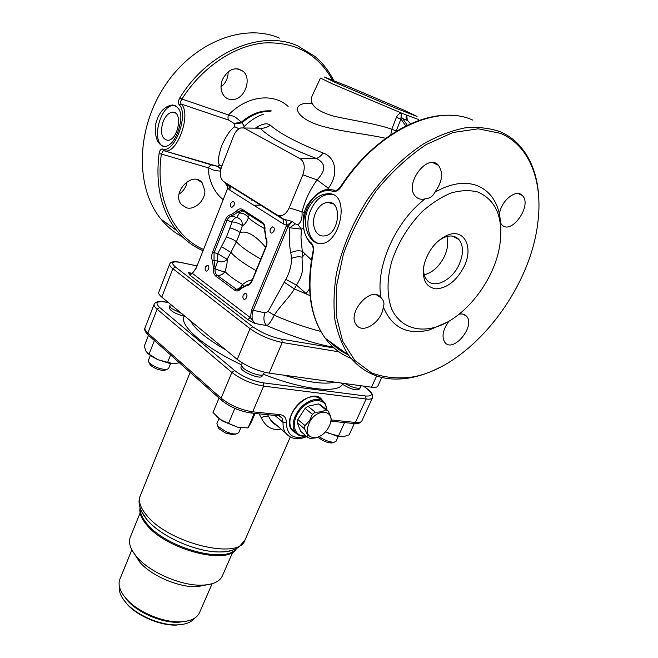 <?xml version="1.0" encoding="UTF-8"?>
<svg xmlns="http://www.w3.org/2000/svg" width="658" height="658" viewBox="0 0 658 658"><rect width="100%" height="100%" fill="white"/><g stroke="black" fill="none" stroke-linecap="round" stroke-linejoin="round"><path stroke-width="0.99" d="M332.43 80.054C317.814 53.824 294.874 41.462 263.619 42.976C233.829 45.92 201.932 67.42 181.929 99.037C180.522 101.143 180.267 102.812 181.18 104.054L179.231 104.819C177.948 103.1 178.17 100.732 179.905 97.705L181.929 99.037L228.482 114.944C231.846 116.787 232.184 113.505 241.33 122.199L241.831 122.882C244.052 125.193 244.595 126.665 243.468 127.29L243.09 127.767M268.135 311.514L274.221 315.223C271.458 320.981 268.982 324.435 266.794 325.578L265.585 324.32C263.57 321.071 263.373 317.246 264.993 312.846L268.135 311.514L285.819 279.37C289.438 272.815 291.395 265.807 291.675 258.347L290.778 252.779C294.62 250.83 298.452 250.32 302.277 251.233L311.399 259.918M303.535 228.342L301.389 229.14L289.66 227.775L288.031 226.442L253.133 310.625C251.257 316.161 251.85 320.438 254.901 323.481L247.655 319.525L189.8 275.044L188.566 272.601L192.383 273.35L189.8 275.044M255.847 127.784C262.427 123.646 267.214 122.758 270.216 125.119C279.815 133.582 297.432 142.876 323.062 153.001C336.715 157.665 338.286 175.505 328.334 188.221L327.199 189.8M385.752 138.287C362.188 133.064 328.4 130.465 310.732 122.026C293.295 113.785 292.201 101.809 312.163 103.355M230.415 188.098L230.974 186.543M228.153 184.709L227.545 188.632L196.166 268.176L192.383 273.35L250.377 317.666L247.655 319.525M228.54 184.98L229.584 185.827L230.029 190.277L227.734 188.13L228.038 186.082L227.355 188.435M328.334 188.221L317.057 179.889L302.828 174.806L289.191 207.838C286.411 213.718 282.899 216.326 278.655 215.643L277.191 215.001L282.685 218.892L292.177 221.499L295.335 223.893L297.901 224.658C301.076 222.338 302.441 218.168 301.989 212.164C304.835 200.69 309.852 189.94 317.057 179.889C326.171 170.315 325.916 163.151 316.284 158.413C288.418 147.836 269.698 137.777 260.107 128.228L240.729 127.948C237.752 129.026 235.391 131.649 233.656 135.844L221.606 166.696C219.385 173.531 220.052 178.466 223.597 181.501L283.211 219.385L228.186 184.791L228.038 186.082M285.037 219.797C286.534 221.014 287.069 222.823 286.641 225.242L283.532 224.024L230.029 190.277M292.177 221.499L286.419 225.76L288.031 226.442L292.177 221.499M264.993 312.846L251.553 309.951L250.377 317.666L254.901 323.481L266.794 325.578C291.905 336.493 314.039 343.69 333.195 347.161M256.719 127.775L260.107 128.228C263.768 128.507 267.132 127.471 270.216 125.119M302.828 174.806C305.345 167.321 304.49 161.975 300.262 158.775L316.284 158.413C318.612 157.871 320.865 156.069 323.062 153.001M289.191 207.838L304.3 212.534M297.901 224.658L301.389 229.14L300.986 237.587L302.277 251.233L302.162 257.163C301.496 265.487 305.748 270.446 296.454 285.111L294.381 288.944C289.257 297.613 279.65 306.579 274.221 315.223C290.959 322.428 306.496 327.824 320.833 331.41M295.335 223.893L289.66 227.775C288.837 236.699 289.216 245.031 290.778 252.779M285.819 279.37L296.454 285.111L306.126 293.501L309.556 288.854M284.091 282.118L294.381 288.944L310.041 295.606M277.191 215.001L223.597 181.501M244.496 128.252L300.262 158.775M246.635 297.696L244.718 299.505C243.008 299.193 242.498 297.737 243.197 295.138L245.113 293.32C246.824 293.641 247.326 295.097 246.635 297.696M273.991 231.197L271.836 233.171C270.158 232.833 269.665 231.402 270.38 228.861L272.535 226.878C274.213 227.216 274.699 228.655 273.991 231.197M234.018 205.386L231.978 207.328C230.481 206.99 230.07 205.633 230.728 203.256L232.776 201.307C234.273 201.644 234.684 203.001 234.018 205.386M208.561 269.361L206.727 271.145C205.206 270.833 204.77 269.459 205.419 267.025L207.262 265.24C208.775 265.552 209.211 266.934 208.561 269.361M237.357 289.939L217.041 275.2C220.298 275.834 222.963 274.641 225.036 271.614C228.943 275.669 234.783 279.938 242.547 284.437L247.219 281.311L252.318 279.683M234.774 290.268L215.627 275.99C213.809 274.435 213.093 271.91 213.48 268.415L212.526 260.946C211.374 258.364 211.382 255.436 212.575 252.162L225.39 219.895C226.78 216.688 228.622 214.969 230.917 214.738L236.222 211.424C238.245 208.94 240.269 208.257 242.309 209.359L262.443 222.33C264.458 223.827 265.264 226.418 264.878 230.086L266.005 237.867C267.321 240.557 267.329 243.641 266.038 247.12L252.228 280.703C250.756 283.976 248.814 285.638 246.405 285.687L240.918 288.681C238.854 291.058 236.806 291.584 234.774 290.268L236 289.298C238.451 289.29 240.631 287.669 242.547 284.437M215.627 275.99L216.967 275.126C215.413 273.794 214.796 271.631 215.125 268.637C218.76 270.479 222.042 271.458 224.97 271.548L225.036 271.614M212.526 260.946L214.031 260.329L215.125 268.637L217.724 261.152C221.368 262.591 224.501 261.999 227.142 259.375C227.339 262.641 226.615 266.704 224.97 271.548C222.889 274.567 220.224 275.76 216.967 275.126L216.934 275.118C215.38 273.786 214.763 271.622 215.092 268.629L213.48 268.415M242.67 210.634L241.042 210.231L231.542 216.128C229.609 216.375 228.063 217.847 226.903 220.537L214.072 252.804L214.031 260.329L217.724 261.152L217.757 253.651L227.142 259.375L236.411 241.749C234.297 239.948 230.966 238.393 226.426 237.086L232.134 221.878C233.294 219.204 234.848 217.74 236.781 217.494L239.504 212.97L242.876 210.766M212.575 252.162L217.757 253.651L226.426 237.086M264.68 228.671C258.051 225.028 252.614 221.409 248.379 217.798C246.602 222.264 244.595 224.871 242.35 225.62L240.096 232.587C237.966 230.818 234.626 229.264 230.086 227.923M230.917 214.738L231.616 216.12L237.25 217.576C240.861 218.892 242.563 221.573 242.35 225.62C240.129 223.786 236.724 222.536 232.134 221.878L225.39 219.895M247.91 214.014L248.379 217.798C246.479 214.821 243.526 213.208 239.504 212.97L236.222 211.424M243.361 285.835L242.687 284.519C240.77 287.752 238.591 289.372 236.14 289.38L238.254 289.981L240.861 288.146M265.618 247.326C255.419 235.325 246.915 230.415 240.096 232.587L236.411 241.749C240.474 246.405 248.601 252.179 260.79 259.071M246.972 295.475L246.462 298.066M274.345 229.05L273.613 231.929M234.347 204.005L233.935 205.592M208.882 268.02L208.652 269.122M407.327 120.373L406.611 119.221L406.776 115.273L407.244 120.291M406.348 115.948L406.529 115.076L418.504 119.485M390.803 134.758L391.79 129.264L396.412 117.379L400.903 119.073L396.116 131.378M396.412 117.379C397.531 114.953 399.159 113.521 401.281 113.086L400.903 119.073L402.647 118.563L407.376 125.275M320.462 78.072L332.537 83.936L401.651 113.127L401.306 113.941M410.567 123.803L407.425 120.447C406.068 119.279 405.772 117.486 406.529 115.076L401.651 113.127C400.911 115.561 401.248 117.371 402.647 118.563L407.656 120.62M399.603 129.338L402.482 127.751M320.454 78.088L312.172 95.797C308.939 104.219 315.955 110.955 333.211 116.005C350.204 120.126 375.537 123.4 391.79 129.264L396.272 130.958M305.041 253.922L302.162 257.163C298.551 256.48 295.055 256.875 291.675 258.347M220.455 171.121C209.935 170.241 211.777 168.415 208.035 167.757L161.391 154.038C154.729 198.107 173.539 236.444 203.322 249.366M222.289 79.865C220.011 86.7 220.817 92.301 224.707 96.677C227.298 99.161 230.415 100.082 234.042 99.44C245.294 97.861 251.734 78.623 243.279 71.409C235.087 66.219 228.087 69.032 222.289 79.865M186.551 207.813C194.768 210.289 205.247 200.484 204.885 190.713L202.072 182.661C192.366 170.348 170.932 193.123 181.476 204.589L186.551 207.813M228.145 71.722C228.219 76.649 226.64 81.016 223.432 84.816L220.998 86.494M187.119 181.649C186.198 187.004 183.508 191.174 179.034 194.151M434.724 192.342C432.989 196.281 429.814 198.436 425.216 198.823C421.227 199.851 417.97 199.012 415.453 196.314C403.617 184.511 427.651 152.228 438.516 165.38C443.574 173.054 442.308 182.044 434.724 192.342C450.269 183.492 464.203 181.164 476.499 185.359C488.466 190.006 496.124 199.563 499.455 214.023C501.001 200.715 516.3 188.402 522.296 195.5C532.807 205.132 511.143 235.778 501.733 224.658L500.804 223.432L499.455 214.023M459.087 314.253C462.286 313.545 464.778 314.22 466.571 316.268C475.833 326.187 452.975 353.601 444.833 342.333C441.46 336.583 442.875 329.51 449.085 321.104M380.957 297.613L381.212 297.868C383.951 300.846 384.634 303.815 383.252 306.793C382.487 321.425 362.879 334.799 356.406 324.887C346.297 312.871 371.647 284.774 380.957 297.613C375.249 267.395 395.368 221.277 425.216 198.823M500.425 133.335L478.3 128.812L453.041 132.48L426.326 144.513C408.379 156.505 391.732 171.853 376.392 190.549C362.402 210.618 351.413 231.781 343.418 254.029L336.427 286.419L336.287 316.111L342.662 341.222L354.761 360.403L371.49 372.856C384.511 377.758 398.633 379.066 413.866 376.779C471.029 365.568 530.998 290.194 538.055 220.677C542.727 180.876 529.435 145.352 500.425 133.335M500.804 223.432L500.87 232.455M447.374 322.066L429.452 329.962C407.253 335.317 391.847 327.594 383.252 306.793M477.93 192.029C496.033 200.098 503.37 217.535 499.932 244.332C494.841 280.9 463.586 320.191 433.606 327.709C415.609 332.084 399.76 325.661 391.938 309.573C386.879 296.709 386.698 279.782 391.699 261.522C398.065 242.646 408.199 226.039 422.107 211.687C431.541 203.314 441.214 197.079 451.125 192.975C460.855 190.269 469.787 189.956 477.93 192.029M464.12 266.556C456.66 280.645 447.325 288.081 436.098 288.862C425.561 287.233 421.597 278.984 424.213 264.113C428.276 250.361 435.9 240.77 447.103 235.342C464.12 227.734 473.892 247.079 464.12 266.556M211.531 164.936L163.349 150.542L211.531 164.936L217.304 166.301L219.706 165.405C217.551 162.995 218.152 156.546 221.499 146.068C226.327 135.474 230.752 129.042 234.783 126.764L234.009 123.4L228.894 120.159L181.18 104.054C191.453 113.217 178.293 151.282 166.219 151.036L163.291 150.682L161.391 154.038L159.096 153.511C159.705 150.279 160.922 148.774 162.74 148.996C174.288 153.873 189.249 114.418 179.231 104.819M217.304 166.301L211.045 164.87L208.035 167.757C209.121 181.633 214.105 192.202 222.996 199.481M162.74 148.996L163.349 150.542L217.551 166.301L220.849 169.057M217.847 166.293L221.022 168.423M219.706 165.405L221.943 165.832M288.114 106.407C273.292 92.564 246.775 95.78 228.482 114.944C227.726 117.223 227.865 118.958 228.894 120.159M234.783 126.764L239.01 128.746M242.934 127.742L243.468 127.29C249.571 121.014 256.266 116.647 263.562 114.171M271.433 110.914C261.053 110.1 251.011 113.859 241.33 122.199L234.009 123.4M234.355 123.926L241.831 122.882C250.904 114.953 260.395 111.103 270.29 111.334M311.645 244.529L311.275 244.159C301.932 234.651 300.788 217.132 307.015 205.543C315.116 193.978 322.675 188.665 329.699 189.594L334.897 190.211L333.055 191.404C310.856 183.911 292.703 228.013 311.283 242.909C313.348 245.327 314.031 248.485 313.323 252.392L312.928 251.833M279.411 38.098C243.699 22.462 192.49 42.712 164.081 87.029C135.449 131.189 135.811 188.846 161.062 219.196C167.255 226.78 174.452 232.726 182.644 237.044M177.948 131.748C174.452 140.812 170.175 145.763 165.142 146.602C158.068 145.467 154.803 138.476 155.337 125.629C158.224 112.97 164.015 106.086 172.692 104.967C181.378 107.27 183.13 116.195 177.948 131.748M163.71 146.512C150.666 142.235 160.067 104.54 174.049 105.42L175.628 105.593M162.97 122.034C160.05 132.653 161.597 138.739 167.601 140.286C178.088 140.771 183.417 111.35 172.676 112.173C168.711 112.6 165.471 115.882 162.97 122.034M313.323 252.392C306.332 288.689 310.313 317.312 325.282 338.245C310.008 317 305.888 288.212 312.92 251.882C313.586 248.535 313.035 245.96 311.275 244.159L311.283 242.909M439.24 367.707C430.381 372.222 421.572 375.414 412.805 377.289C385.818 382.841 364.351 375.414 348.411 355.016C342.135 345.113 337.644 333.433 334.922 319.977C333.335 305.649 333.82 290.26 336.378 273.81C341.88 248.231 352.334 223.375 367.748 199.226C383.828 176.204 403.313 156.974 423.966 143.641C437.809 135.877 451.38 130.646 464.663 127.94C477.519 126.723 489.322 127.965 500.055 131.682C506.471 134.397 512.154 138.164 517.106 142.959C531.138 157.303 538.4 176.87 538.902 201.652M472.724 120.085C436.476 103.15 376.466 131.444 341.107 186.913C338.673 190.376 335.991 191.873 333.055 191.404M307.829 209.417C300.731 225.488 310.214 245.64 321.861 243.583C341.362 241.947 350.78 191.091 327.223 193.773C318.9 194.554 312.435 199.769 307.829 209.417M332.397 194.546L328.753 194.242C321.088 195.245 315.059 200.575 310.683 210.231C304.736 223.761 308.594 240.631 318.53 243.476M315.47 213.085C310.601 223.893 315.445 237.102 324.04 235.934C339.355 235.416 343.048 200.328 327.61 202.319C322.469 203.009 318.423 206.596 315.47 213.085M341.107 186.913L340.556 186.691C338.492 189.2 336.929 190.417 335.868 190.335L335.868 190.335M439.083 240.277L444.265 237.357C450.442 234.996 455.336 235.737 458.963 239.561C463.577 245.689 463.635 253.98 459.152 264.442C452.136 280.431 434 289.356 426.845 279.938C424.213 276.656 423.168 272.149 423.719 266.424M446.856 236.493C448.534 242.341 447.753 248.905 444.528 256.176C439.47 266.301 432.725 272.535 424.278 274.871M381.788 377.445L377.824 386.106C377.207 387.299 375.109 387.669 371.515 387.2L269.171 373.144C257.245 370.915 246.61 366.333 237.258 359.416L161.786 297.112C159.359 295.072 158.348 293.476 158.767 292.308L169.665 264.129C169.295 265.174 170.356 266.679 172.84 268.645L161.786 297.112M361.226 385.785L360.214 387.875C357.335 388.903 352.269 387.463 345.006 383.556M264.417 372.214L263.332 374.542C261.637 376.812 248.551 372.691 243.485 368.258L241.33 365.264L242.226 362.912M341.387 383.063L342.547 384.288C349.809 388.746 355.238 390.515 358.849 389.585L358.988 389.404M190.549 320.849C194.768 329.016 206.53 338.722 225.842 349.982M169.443 308.109L169.419 308.322C171.105 311.407 175.999 314.031 184.117 316.202L185.021 316.284M241.017 367.32L240.976 367.6C240.334 371.351 259.639 379.485 261.909 376.425L262.09 376.179M283.721 375.142C307.533 382.372 324.468 384.7 334.527 382.117M296.174 433.408L291.601 429.839C280.612 415.437 312.797 384.807 322.379 400.368L322.798 401.002M254.268 413.356L248.033 427.963L251.553 421.63L255.057 413.413M235.432 408.618L234.306 408.125M248.033 427.963L237.686 427.19L228.523 423.398L234.733 408.643M228.523 423.398L220.101 419.417L213.011 412.492L219.007 398.049M237.686 427.19L223.12 421.35L216.211 416.111M218.974 418.587L216.91 423.522L217.806 426.252L226.015 431.697C230.012 433.367 233.384 434.124 236.115 433.967L238.714 432.709L240.82 427.741M235.391 434.222L233.574 434.848L225.513 433.038L218.958 428.687L218.152 426.976M179.395 362.788L173.745 363.718L167.634 362.344L170.578 354.933M167.634 362.344L157.788 359.655L149.045 354.168L154.383 340.515M149.045 354.168L146.092 351.553L144.258 346.223L148.511 335.276M173.745 363.718L169.114 363.249L157.788 359.655L151.529 356.365L147.178 352.943M150.304 355.55L148.338 360.568L149.037 362.607C154.104 366.983 159.993 369.286 166.704 369.508L168.621 368.488L170.611 363.487M165.619 369.919L164.294 370.429C158.932 370.257 154.227 368.422 150.18 364.919L149.563 363.668M344.545 422.584L338.475 435.974L343.237 436.772L349.168 434.839L354.308 423.587M338.475 435.974L328.449 433.211L325.611 431.796M342.176 436.83L336.69 436.065L325.562 431.845M319.196 436.682C324.493 440.268 329.444 442.127 334.05 442.25L336.041 441.321L338.27 436.41M332.964 442.604L331.599 443.04C326.656 442.686 322.157 440.72 318.11 437.142M267.609 414.704L270.627 420.051L276.911 425.471M280.974 428.975C272.338 430.825 265.75 427.067 261.218 417.698L259.063 413.824M268.464 416.72C266.663 415.831 264.253 416.16 261.218 417.698M294.274 431.73L292.333 430.793M319.5 397.736L320.783 399.464M318.826 397.884L317.641 396.914M291.173 429.131L292.349 430.11M319.755 398.567L316.309 396.749L314.129 396.363M289.956 425.784L291.354 428.876L293.197 430.891M300.336 402.202L303.938 399.669M291.231 415.132L293.016 411.102M321.474 400.261C318.817 397.021 314.943 395.984 309.852 397.144C303.716 398.888 298.493 402.918 294.184 409.251L291.354 414.803C289.265 420.659 289.397 425.463 291.757 429.222L295.195 432.257M305.954 435.835C301.084 436.657 297.441 435.374 295.014 432.002C291.905 426.581 292.728 419.911 297.482 411.982C304.827 400.113 320.117 395.417 325.036 403.214L327.059 410.082M326.894 409.95C326.491 397.703 310.337 397.292 300.369 409.737C290.112 421.951 293.698 437.726 305.797 435.703M307.821 437.422L300.673 431.36L297.243 422.691L297.844 419.565L305.115 408.363L307.936 406.241L318.513 403.938L320.668 404.966L327.98 410.822L325.825 409.794C323.44 411.472 319.895 412.262 315.215 412.163L312.386 414.31L309.556 420.651L305.041 425.586L304.432 428.736C306.661 432.569 307.788 435.464 307.821 437.422L310.008 438.368L315.429 437.965L319.122 436.723M330.53 422.658L331.155 419.59C331.221 417.591 330.168 414.663 327.98 410.822M318.513 403.938L325.825 409.794M307.936 406.241L315.215 412.163M305.115 408.363L312.386 414.31M297.844 419.565L305.041 425.586M297.243 422.691L304.432 428.736M310.124 421.013C318.275 407.68 335.037 410.469 330.168 423.966C327.322 431.352 322.543 435.966 315.832 437.784C306.768 437.537 304.86 431.952 310.124 421.013M140.064 507.886C139.035 512.845 141.33 518.611 146.948 525.174C166.984 550.072 228.532 565.543 236.477 548.542M140.105 512.985L130.309 537.109C128.236 542.422 130.152 548.731 136.05 556.035L137.152 557.318C150.46 572.855 182.529 586.393 202.985 585.126C213.299 584.534 219.747 581.483 222.322 575.972L232.792 552.07M134.553 554.126L140.031 562.45C151.661 576.03 179.428 587.759 197.31 586.64L207.188 584.756M131.855 549.874L119.896 579.172C117.938 584.189 119.476 590.02 124.527 596.666L126.945 599.487C138.435 612.17 162.773 622.452 179.905 621.859C190.261 621.465 196.775 618.446 199.456 612.779L212.123 583.72M122.914 594.445L127.841 601.017C138.772 613.091 161.884 622.846 178.186 622.287L186.428 621.226M119.402 586.615C118.777 590.942 120.472 595.729 124.461 600.951L126.879 603.764C137.793 615.756 160.659 625.413 176.895 624.886C185.375 624.639 191.239 622.427 194.488 618.273M183.656 624.195L176.04 625.1C160.215 625.61 137.958 616.209 127.323 604.521L122.725 598.509M181.666 313.521L171.294 308.355L169.69 306.151L170.389 304.21M253.7 205.206L260.708 205.148M278.655 215.643L284.421 219.665L283.211 219.385L283.532 224.024M227.545 188.632L196.166 268.176M191.47 273.202L188.566 272.601L191.001 273.325C192.062 273.827 193.732 272.034 195.994 267.946M251.553 309.951L286.419 225.76M221.705 246.808L231.114 252.549C235.251 257.459 243.567 263.48 256.052 270.611M262.863 223.671L242.407 210.461L241.042 210.231L242.761 210.692L242.309 209.359M240.918 288.681L240.91 288.089L247.219 284.675M265.906 238.78L264.574 230.136C264.861 226.747 264.187 224.518 262.534 223.449L262.443 222.33M246.405 285.687L247.466 284.684M252.228 280.703L252.014 280.431C250.492 283.253 249.143 284.667 247.951 284.667M266.038 247.12L265.807 246.865C266.975 243.682 266.967 240.918 265.799 238.583L266.005 237.867M405.805 126.04L401.248 119.353M335.128 82.415L394.964 107.863L417.024 116.441L403.535 109.96L347.671 86.206L324.345 77.027L335.128 82.415M227.783 186.485L226.056 183.228M338.722 347.992L336.526 347.695M225.094 182.554L227.726 187.349M348.131 354.818C341.412 351.75 335.416 347.399 330.151 341.782M179.905 97.705C208.372 51.299 261.818 29.437 297.761 45.879L315.108 56.555C322.815 63.127 329.016 71.13 333.729 80.564M161.062 219.196L176.698 230.53C184.067 239.545 192.778 246.232 202.837 250.599C192.761 246.256 184.051 239.57 176.698 230.53C161.128 210.716 155.263 185.046 159.096 153.511M348.411 355.016L325.282 338.245C332.257 347.646 340.819 354.341 350.977 358.347M196.8 265.906L181.106 262.542C172.182 260.946 170.282 262.419 175.423 266.967L252.812 326.763C261.407 332.775 271.055 336.921 281.764 339.191L334.067 347.95M337.636 348.551L340.046 348.954M338.936 351.824L282.241 342.481C270.323 339.98 259.589 335.366 250.048 328.655L252.812 326.763M175.423 266.967L172.84 268.645L250.048 328.655L237.258 359.416M181.106 262.542L180.547 262.377C174.23 261.094 170.603 261.678 169.665 264.129M269.171 373.144L282.241 342.481L281.764 339.191M345.499 352.91L343.863 352.639M371.515 387.2L376.631 376.006M241.437 364.787C203.199 346.774 178.869 325.101 184.117 316.202M342.547 384.288C337.99 393.574 303.313 389.939 263.521 374.312M168.464 302.622L165.684 302.121C156.727 300.854 154.72 302.647 159.672 307.492L234.593 370.52C242.942 376.804 252.466 380.908 263.184 382.824L365.609 396.001C373.004 396.453 373.325 393.928 366.564 388.417L363.438 386.09M159.672 307.492L157.106 309.178C154.696 307.113 153.709 305.468 154.145 304.251C155.362 301.668 159.006 300.895 165.084 301.932L165.684 302.121M157.106 309.178L147.828 333.08L221.129 398.197L231.846 372.436L157.106 309.178M148.404 335.185L147.918 334.757C145.031 331.747 144.061 329.469 144.99 327.914C144.521 329.222 145.467 330.941 147.828 333.08L147.918 334.757L221.154 399.965L221.129 398.197C230.242 405.377 240.762 409.918 252.688 411.809L280.127 414.647C284.355 415.338 286.427 418.077 286.345 422.872C286.97 435.415 293.591 439.807 306.2 436.04M331.114 419.936L355.427 422.452L366.119 399.028L263.636 386.123L252.688 411.809L250.797 412.977M263.184 382.824L263.636 386.123C251.71 384.009 241.116 379.444 231.846 372.436L234.593 370.52M330.9 421.186L354.144 423.571L355.427 422.452C359.029 422.79 361.176 422.288 361.859 420.939L372.469 397.794C371.828 399.036 369.714 399.455 366.119 399.028L365.609 396.001M221.639 400.401L221.154 399.965C229.856 407.006 239.931 411.365 251.397 413.043L278.235 415.79M290.688 437.257L285.523 432.898C283.672 430.085 282.858 426.59 283.063 422.411L282.002 417.945L279.041 415.798M286.345 422.872L283.063 422.411L274.912 415.453M190.146 372.354L140.244 495.819C138.106 501.338 140.417 508.042 147.195 515.93C169.846 543.779 239.652 560.188 244.965 540.062L290.277 437.068M141.24 510.921L147.269 520.083L150.18 523.143C165.183 538.31 196.989 551.741 218.366 551.947C224.493 552.078 229.552 551.363 233.549 549.792M280.127 414.647L278.844 415.856L282.002 417.945L279.806 416.086M331.393 419.96L331.023 420.552M361.859 420.939C360.222 423.25 357.648 424.122 354.144 423.571L353.527 423.505M372.469 397.794C373.234 394.915 371.466 391.905 367.172 388.763L366.564 388.417M235.992 548.78C225.768 564.054 166.696 548.18 147.343 524.212C142.284 518.331 139.915 513.067 140.228 508.404M227.372 184.158L227.857 186.88M231.616 216.12L237.25 217.576L231.616 216.12M265.807 246.865L252.014 280.431M245.903 293.476L245.113 293.32M273.391 227.1L272.535 226.878M233.5 201.504L232.776 201.307M207.936 265.38L207.262 265.24M410.65 123.77L408.075 120.949M418.504 119.501L418.003 120.817M251.381 200.122L252.573 200.057M243.279 71.409L237.735 68.745M202.072 182.661L197.54 179.749M432.849 162.649L438.516 165.38M500.36 223.967L500.853 224.214M518.159 193.542L522.296 195.5M463.109 314.162L466.571 316.268M376.549 294.874L381.212 297.868M433.606 327.709L429.452 329.962M174.049 105.42L172.692 104.967M175.513 113.11L172.676 112.173M328.753 194.242L327.223 193.773M333.121 203.939L327.61 202.319M340.564 186.683C370.133 140.722 417.517 111.852 453.502 115.528M413.866 376.779L412.805 377.289M444.265 237.357L447.103 235.342M458.963 239.561L452.622 236.132M180.999 262.476L196.816 265.857M358.849 389.585L360.214 387.875M261.909 376.425L263.332 374.542M240.976 367.6L241.33 365.264M144.99 327.914L154.145 304.251M233.574 434.848L236.115 433.967M218.958 428.687L217.806 426.252M151.529 356.365L150.83 355.55M164.294 370.429L166.704 369.508M150.18 364.919L149.037 362.607M169.114 363.249L169.805 363.167M336.69 436.065L338.311 435.95M331.599 443.04L334.05 442.25M276.977 425.529C274.871 424.665 272.757 422.839 270.627 420.051L285.523 432.898C290.746 439.116 297.844 440.342 306.809 436.558M141.306 511.069L147.384 520.272L150.18 523.143L147.153 519.886C138.246 509.202 137.974 500.606 140.244 495.819M233.393 549.849C230.086 551.388 225.077 552.087 218.366 551.947C226.771 552.087 233.59 550.499 238.813 547.176L244.965 540.062M322.379 400.368L320.298 398.715M290.803 428.399L291.354 428.876M295.014 432.002L291.757 429.222M165.512 302.006L168.341 302.516M363.619 386.114L366.786 388.475M197.31 586.64L202.985 585.126M140.031 562.45L137.152 557.318M178.186 622.287L179.905 621.859M127.841 601.017L126.945 599.487M176.04 625.1L176.895 624.886M127.323 604.521L126.879 603.764M169.419 308.322L169.69 306.151"/></g></svg>
